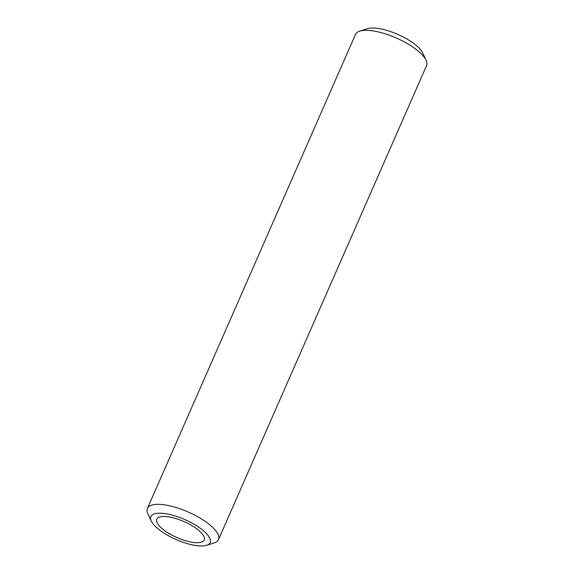 <?xml version="1.0" encoding="UTF-8"?>
<svg xmlns="http://www.w3.org/2000/svg" width="574" height="574" viewBox="0 0 574 574"><rect width="100%" height="100%" fill="white"/><g stroke="black" fill="none" stroke-linecap="round" stroke-linejoin="round"><path stroke-width="0.86" d="M203.548 535.779A25.873 8.725 -156.3 0 0 178.952 519.592A25.873 8.725 -156.3 0 0 156.817 519.183A25.873 8.725 -156.3 0 0 157.477 523.395A25.873 8.725 -156.3 0 0 182.073 539.582A25.873 8.725 -156.3 0 0 204.208 539.99A25.873 8.725 -156.3 0 0 203.548 535.779M151.715 521.845A32.345 10.906 -156.3 0 0 176.986 539.94A32.345 10.906 -156.3 0 0 206.597 545.3A32.345 10.906 -156.3 0 0 209.309 537.329A32.345 10.906 -156.3 0 0 173.154 515.366A32.345 10.906 -156.3 0 0 151.292 521.02A32.345 10.906 -156.3 0 0 151.715 521.845M151.292 521.02L147.891 513.73A38.817 13.087 23.7 0 1 147.418 508.406A38.817 13.087 23.7 0 1 180.623 509.016A38.817 13.087 23.7 0 1 217.517 533.296A38.817 13.087 23.7 0 1 218.5 539.61A38.817 13.087 23.7 0 1 214.26 542.868L206.597 545.3M359.74 31.132L367.403 28.7A32.345 10.906 23.7 0 1 397.014 34.06A32.345 10.906 23.7 0 1 422.285 52.155A32.345 10.906 23.7 0 1 422.708 52.98L426.109 60.27A38.817 13.087 -156.3 0 0 425.592 59.28A38.817 13.087 -156.3 0 0 395.271 37.561A38.817 13.087 -156.3 0 0 359.74 31.132A38.817 13.087 -156.3 0 0 355.5 34.39L147.418 508.406M218.5 539.61L426.582 65.594A38.817 13.087 -156.3 0 0 426.109 60.27"/></g></svg>
